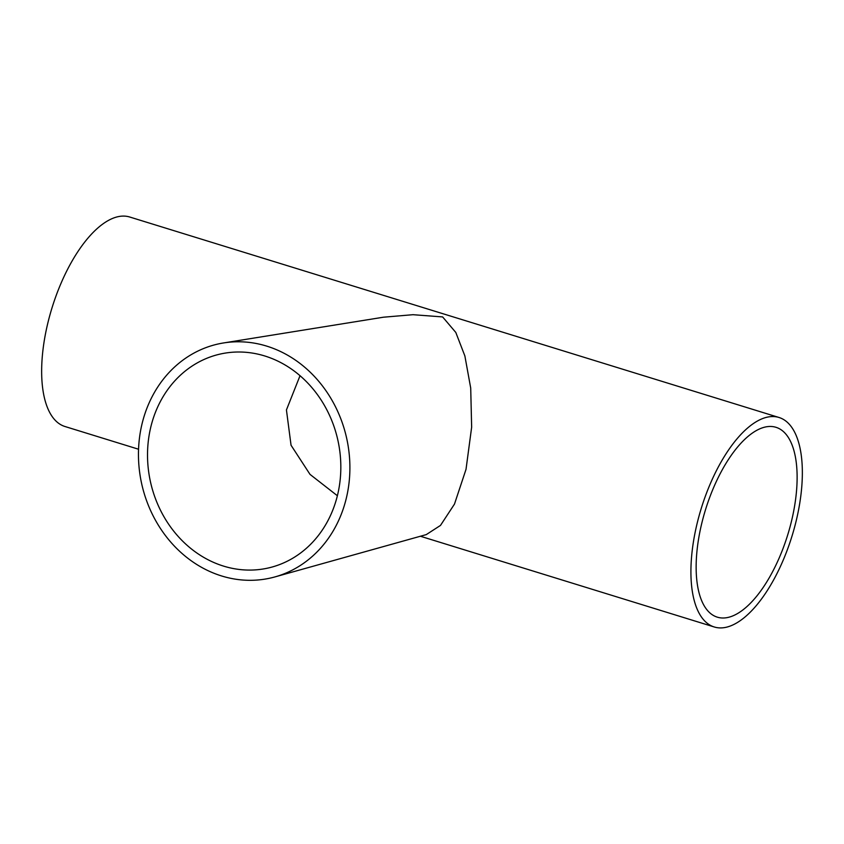 <?xml version="1.0" encoding="UTF-8"?>
<svg xmlns="http://www.w3.org/2000/svg" width="844" height="844" viewBox="0 0 844 844"><rect width="100%" height="100%" fill="white"/><g stroke="black" fill="none" stroke-linecap="round" stroke-linejoin="round"><path stroke-width="1.27" d="M337.389 495.744L310.022 474.391L291.053 445.252L286.433 409.941L300.031 375.696M727.95 617.449A99.36 42.991 -72.8 0 1 717.326 617.164A99.36 42.991 -72.8 0 1 702.335 521.022A99.36 42.991 -72.8 0 1 765.318 427.011A99.36 42.991 -72.8 0 1 775.942 427.296A99.36 42.991 -72.8 0 1 790.933 523.438A99.36 42.991 -72.8 0 1 727.95 617.449M264.794 355.978A109.636 95.994 77.6 0 1 340.754 462.755A109.636 95.994 77.6 0 1 272.296 566.978A109.636 95.994 77.6 0 1 223.565 566.113A109.636 95.994 77.6 0 1 147.521 453.956A109.636 95.994 77.6 0 1 225.327 353.077A109.636 95.994 77.6 0 1 264.794 355.978M767.249 417.158A109.636 47.443 -72.8 0 1 778.98 417.474A109.636 47.443 -72.8 0 1 795.523 523.554A109.636 47.443 -72.8 0 1 726.019 627.303A109.636 47.443 -72.8 0 1 714.288 626.986A109.636 47.443 -72.8 0 1 697.745 520.906A109.636 47.443 -72.8 0 1 767.249 417.158M138.553 449.23L65.02 426.526A109.636 47.443 -72.8 0 1 48.477 320.446A109.636 47.443 -72.8 0 1 117.981 216.697A109.636 47.443 -72.8 0 1 129.712 217.013L778.98 417.474M223.565 342.949L383.44 317.207L413.011 314.696L442.615 316.922L455.802 332.441L464.875 355.957L470.709 388.061L471.648 427.191L466.025 469.296L454.494 504.068L440.484 525.422L426.283 534.6L274.933 576.916A119.911 104.994 77.6 0 1 221.634 575.967A119.911 104.994 77.6 0 1 138.458 453.291A119.911 104.994 77.6 0 1 223.565 342.949A119.911 104.994 77.6 0 1 266.725 346.124A119.911 104.994 77.6 0 1 349.817 462.913A119.911 104.994 77.6 0 1 274.933 576.916M714.288 626.986L420.396 536.246"/></g></svg>
